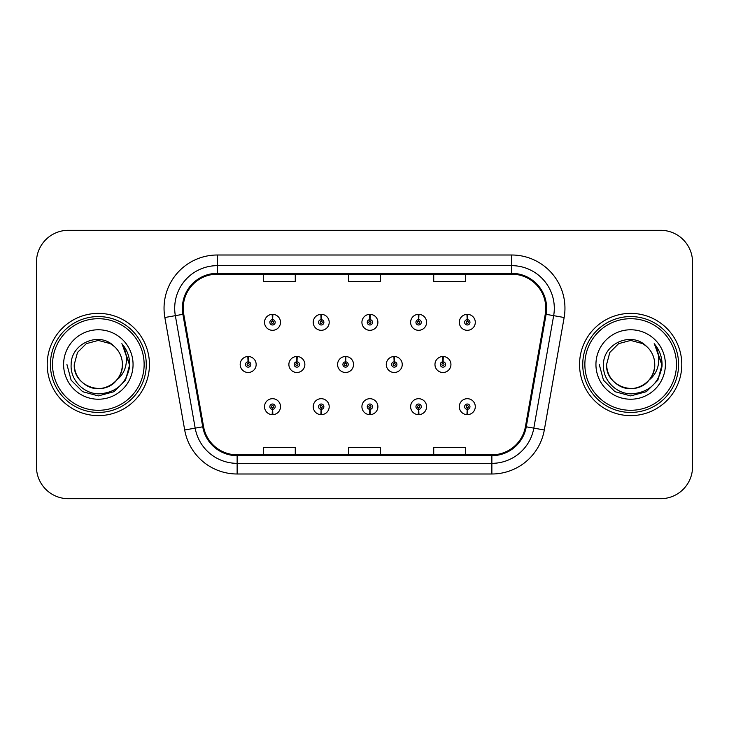 <?xml version="1.0" encoding="UTF-8"?>
<svg xmlns="http://www.w3.org/2000/svg" width="729" height="729" viewBox="0 0 729 729"><rect width="100%" height="100%" fill="white"/><g stroke="black" fill="none" stroke-linecap="round" stroke-linejoin="round"><path stroke-width="1.09" d="M321.097 409.343L320.869 414.655A7.992 7.992 0 0 0 321.562 414.655L321.334 409.343A2.661 2.661 0 0 0 323.876 406.682A2.661 2.661 0 0 0 321.216 404.012A2.661 2.661 0 0 0 318.555 406.682A2.661 2.661 0 0 0 321.097 409.343L321.17 407.739A1.066 1.066 0 0 1 320.149 406.682A1.066 1.066 0 0 1 321.216 405.616A1.066 1.066 0 0 1 322.282 406.682A1.066 1.066 0 0 1 321.261 407.739L321.334 409.343M369.794 409.343L369.567 414.655A7.992 7.992 0 0 0 370.259 414.655L370.031 409.343A2.661 2.661 0 0 0 372.574 406.682A2.661 2.661 0 0 0 369.913 404.012A2.661 2.661 0 0 0 367.252 406.682A2.661 2.661 0 0 0 369.794 409.343L369.867 407.739A1.066 1.066 0 0 1 368.847 406.682A1.066 1.066 0 0 1 369.913 405.616A1.066 1.066 0 0 1 370.979 406.682A1.066 1.066 0 0 1 369.958 407.739L370.031 409.343M418.492 409.343L418.255 414.655A7.992 7.992 0 0 0 418.956 414.655L418.719 409.343A2.661 2.661 0 0 0 421.271 406.682A2.661 2.661 0 0 0 418.61 404.012A2.661 2.661 0 0 0 415.94 406.682A2.661 2.661 0 0 0 418.492 409.343L418.564 407.739A1.066 1.066 0 0 1 417.544 406.682A1.066 1.066 0 0 1 418.61 405.616A1.066 1.066 0 0 1 419.676 406.682A1.066 1.066 0 0 1 418.656 407.739L418.719 409.343M467.189 409.343L466.952 414.655A7.992 7.992 0 0 0 467.654 414.655L467.417 409.343A2.661 2.661 0 0 0 469.968 406.682A2.661 2.661 0 0 0 467.307 404.012A2.661 2.661 0 0 0 464.637 406.682A2.661 2.661 0 0 0 467.189 409.343L467.253 407.739A1.066 1.066 0 0 1 466.241 406.682A1.066 1.066 0 0 1 467.307 405.616A1.066 1.066 0 0 1 468.364 406.682A1.066 1.066 0 0 1 467.353 407.739L467.417 409.343M272.4 409.343L272.172 414.655A7.992 7.992 0 0 0 272.865 414.655L272.637 409.343A2.661 2.661 0 0 0 275.179 406.682A2.661 2.661 0 0 0 272.518 404.012A2.661 2.661 0 0 0 269.858 406.682A2.661 2.661 0 0 0 272.4 409.343L272.473 407.739A1.066 1.066 0 0 1 271.452 406.682A1.066 1.066 0 0 1 272.518 405.616A1.066 1.066 0 0 1 273.585 406.682A1.066 1.066 0 0 1 272.564 407.739L272.637 409.343M296.985 361.839L297.213 356.517A7.992 7.992 0 0 0 296.521 356.517L296.749 361.839A2.661 2.661 0 0 0 294.206 364.5A2.661 2.661 0 0 0 296.867 367.161A2.661 2.661 0 0 0 299.528 364.5A2.661 2.661 0 0 0 296.985 361.839L296.913 363.434A1.066 1.066 0 0 1 297.933 364.5A1.066 1.066 0 0 1 296.867 365.566A1.066 1.066 0 0 1 295.801 364.5A1.066 1.066 0 0 1 296.821 363.434L296.749 361.839M345.683 361.839L345.911 356.517A7.992 7.992 0 0 0 345.218 356.517L345.446 361.839A2.661 2.661 0 0 0 342.903 364.5A2.661 2.661 0 0 0 345.564 367.161A2.661 2.661 0 0 0 348.225 364.5A2.661 2.661 0 0 0 345.683 361.839L345.61 363.434A1.066 1.066 0 0 1 346.63 364.5A1.066 1.066 0 0 1 345.564 365.566A1.066 1.066 0 0 1 344.498 364.5A1.066 1.066 0 0 1 345.519 363.434L345.446 361.839M394.371 361.839L394.608 356.517A7.992 7.992 0 0 0 393.906 356.517L394.143 361.839A2.661 2.661 0 0 0 391.601 364.5A2.661 2.661 0 0 0 394.261 367.161A2.661 2.661 0 0 0 396.922 364.5A2.661 2.661 0 0 0 394.371 361.839L394.307 363.434A1.066 1.066 0 0 1 395.328 364.5A1.066 1.066 0 0 1 394.261 365.566A1.066 1.066 0 0 1 393.195 364.5A1.066 1.066 0 0 1 394.216 363.434L394.143 361.839M443.068 361.839L443.305 356.517A7.992 7.992 0 0 0 442.603 356.517L442.84 361.839A2.661 2.661 0 0 0 440.289 364.5A2.661 2.661 0 0 0 442.959 367.161A2.661 2.661 0 0 0 445.619 364.5A2.661 2.661 0 0 0 443.068 361.839L443.004 363.434A1.066 1.066 0 0 1 444.016 364.5A1.066 1.066 0 0 1 442.959 365.566A1.066 1.066 0 0 1 441.892 364.5A1.066 1.066 0 0 1 442.913 363.434L442.84 361.839M248.288 361.839L248.516 356.517A7.992 7.992 0 0 0 247.824 356.517L248.051 361.839A2.661 2.661 0 0 0 245.509 364.5A2.661 2.661 0 0 0 248.17 367.161A2.661 2.661 0 0 0 250.831 364.5A2.661 2.661 0 0 0 248.288 361.839L248.215 363.434A1.066 1.066 0 0 1 249.236 364.5A1.066 1.066 0 0 1 248.17 365.566A1.066 1.066 0 0 1 247.104 364.5A1.066 1.066 0 0 1 248.124 363.434L248.051 361.839M321.334 319.657L321.562 314.345A7.992 7.992 0 0 0 320.869 314.345L321.097 319.657A2.661 2.661 0 0 0 318.555 322.318A2.661 2.661 0 0 0 321.216 324.988A2.661 2.661 0 0 0 323.876 322.318A2.661 2.661 0 0 0 321.334 319.657L321.261 321.261A1.066 1.066 0 0 1 322.282 322.318A1.066 1.066 0 0 1 321.216 323.384A1.066 1.066 0 0 1 320.149 322.318A1.066 1.066 0 0 1 321.17 321.261L321.097 319.657M370.031 319.657L370.259 314.345A7.992 7.992 0 0 0 369.567 314.345L369.794 319.657A2.661 2.661 0 0 0 367.252 322.318A2.661 2.661 0 0 0 369.913 324.988A2.661 2.661 0 0 0 372.574 322.318A2.661 2.661 0 0 0 370.031 319.657L369.958 321.261A1.066 1.066 0 0 1 370.979 322.318A1.066 1.066 0 0 1 369.913 323.384A1.066 1.066 0 0 1 368.847 322.318A1.066 1.066 0 0 1 369.867 321.261L369.794 319.657M418.719 319.657L418.956 314.345A7.992 7.992 0 0 0 418.255 314.345L418.492 319.657A2.661 2.661 0 0 0 415.94 322.318A2.661 2.661 0 0 0 418.61 324.988A2.661 2.661 0 0 0 421.271 322.318A2.661 2.661 0 0 0 418.719 319.657L418.656 321.261A1.066 1.066 0 0 1 419.676 322.318A1.066 1.066 0 0 1 418.61 323.384A1.066 1.066 0 0 1 417.544 322.318A1.066 1.066 0 0 1 418.564 321.261L418.492 319.657M467.417 319.657L467.654 314.345A7.992 7.992 0 0 0 466.952 314.345L467.189 319.657A2.661 2.661 0 0 0 464.637 322.318A2.661 2.661 0 0 0 467.307 324.988A2.661 2.661 0 0 0 469.968 322.318A2.661 2.661 0 0 0 467.417 319.657L467.353 321.261A1.066 1.066 0 0 1 468.364 322.318A1.066 1.066 0 0 1 467.307 323.384A1.066 1.066 0 0 1 466.241 322.318A1.066 1.066 0 0 1 467.253 321.261L467.189 319.657M272.637 319.657L272.865 314.345A7.992 7.992 0 0 0 272.172 314.345L272.4 319.657A2.661 2.661 0 0 0 269.858 322.318A2.661 2.661 0 0 0 272.518 324.988A2.661 2.661 0 0 0 275.179 322.318A2.661 2.661 0 0 0 272.637 319.657L272.564 321.261A1.066 1.066 0 0 1 273.585 322.318A1.066 1.066 0 0 1 272.518 323.384A1.066 1.066 0 0 1 271.452 322.318A1.066 1.066 0 0 1 272.473 321.261L272.4 319.657M47.212 364.5A51.121 51.121 0 0 0 98.333 415.621A51.121 51.121 0 0 0 149.454 364.5A51.121 51.121 0 0 0 98.333 313.379A51.121 51.121 0 0 0 47.212 364.5A51.121 51.121 0 0 0 98.333 415.621A51.121 51.121 0 0 0 149.454 364.5A51.121 51.121 0 0 0 98.333 313.379A51.121 51.121 0 0 0 47.212 364.5M579.546 364.5A51.121 51.121 0 0 0 630.667 415.621A51.121 51.121 0 0 0 681.788 364.5A51.121 51.121 0 0 0 630.667 313.379A51.121 51.121 0 0 0 579.546 364.5A51.121 51.121 0 0 0 630.667 415.621A51.121 51.121 0 0 0 681.788 364.5A51.121 51.121 0 0 0 630.667 313.379A51.121 51.121 0 0 0 579.546 364.5M183.216 308.267A34.081 34.081 0 0 1 217.306 274.177L511.694 274.177A34.081 34.081 0 0 1 545.265 314.181L525.427 426.656A34.081 34.081 0 0 1 491.865 454.823L237.135 454.823A34.081 34.081 0 0 1 203.573 426.656L183.735 314.181A34.081 34.081 0 0 1 183.216 308.267M182.368 308.267A34.937 34.937 0 0 0 182.897 314.327L202.735 426.802A34.937 34.937 0 0 0 237.135 455.671L491.865 455.671A34.937 34.937 0 0 0 526.265 426.802L546.103 314.327A34.937 34.937 0 0 0 511.694 273.329L217.306 273.329A34.937 34.937 0 0 0 182.368 308.267M164.854 317.507A53.253 53.253 0 0 1 217.306 255.004L511.694 255.004A53.253 53.253 0 0 1 564.146 317.507L544.308 429.982A53.253 53.253 0 0 1 491.865 473.996L237.135 473.996A53.253 53.253 0 0 1 184.692 429.982L164.854 317.507L175.343 315.657A42.601 42.601 0 0 1 217.306 265.657L511.694 265.657A42.601 42.601 0 0 1 553.657 315.657L533.819 428.133A42.601 42.601 0 0 1 491.865 463.343L237.135 463.343A42.601 42.601 0 0 1 195.181 428.133L175.343 315.657A42.601 42.601 0 0 1 174.696 308.267M692.55 262.249A31.948 31.948 0 0 0 660.602 230.3L68.398 230.3A31.948 31.948 0 0 0 36.45 262.249L36.45 466.751A31.948 31.948 0 0 0 68.398 498.7L660.602 498.7A31.948 31.948 0 0 0 692.55 466.751L692.55 262.249L692.55 466.751M348.526 274.177L348.526 281.394L380.474 281.394L380.474 274.177M263.315 274.177L263.315 281.394L295.272 281.394L295.272 274.177M433.728 274.177L433.728 281.394L465.685 281.394L465.685 274.177M380.474 454.823L380.474 447.606L348.526 447.606L348.526 454.823M295.272 454.823L295.272 447.606L263.315 447.606L263.315 454.823M465.685 454.823L465.685 447.606L433.728 447.606L433.728 454.823M36.45 262.249L36.45 466.751M660.602 230.3L68.398 230.3M68.398 498.7L660.602 498.7M280.51 322.318A7.992 7.992 0 0 0 272.865 314.345A7.992 7.992 0 0 1 280.51 322.318A7.992 7.992 0 0 1 272.518 330.31A7.992 7.992 0 0 1 264.527 322.318A7.992 7.992 0 0 1 272.172 314.345M256.161 364.5A7.992 7.992 0 0 0 248.516 356.517A7.992 7.992 0 0 1 256.161 364.5A7.992 7.992 0 0 1 248.17 372.492A7.992 7.992 0 0 1 240.178 364.5A7.992 7.992 0 0 1 247.824 356.517M264.527 406.682A7.992 7.992 0 0 0 272.172 414.655A7.992 7.992 0 0 1 264.527 406.682A7.992 7.992 0 0 1 272.518 398.69A7.992 7.992 0 0 1 280.51 406.682A7.992 7.992 0 0 1 272.865 414.655M144.132 364.5A45.799 45.799 0 0 0 98.333 318.701A45.799 45.799 0 0 0 52.534 364.5A45.799 45.799 0 0 0 98.333 410.299A45.799 45.799 0 0 0 144.132 364.5M146.265 364.5A47.932 47.932 0 0 0 98.333 316.568A47.932 47.932 0 0 0 50.401 364.5A47.932 47.932 0 0 0 98.333 412.432A47.932 47.932 0 0 0 146.265 364.5M122.326 344.243C127.192 350.139 129.653 356.891 129.735 364.5C129.644 356.599 127.01 349.665 121.852 343.696C125.78 350.139 127.165 357.073 125.999 364.5C124.878 370.815 121.807 375.973 116.786 379.973A24.075 24.075 0 0 0 122.408 364.5C123.228 382.306 101.304 394.963 86.295 385.349C78.595 380.529 74.577 373.576 74.258 364.5L77.484 352.462L86.295 343.651L98.333 340.425L110.371 343.651L114.107 346.311C99.326 330.82 70.886 343.578 71.15 364.5C70.02 379.982 83.762 393.961 99.108 393.851C116.394 392.603 126.582 383.418 129.68 366.304L129.735 364.746M122.408 364.5C123.228 382.306 101.304 394.963 86.295 385.349C78.595 380.529 74.577 373.576 74.258 364.5L77.484 352.462L86.295 343.651L98.333 340.425L110.371 343.651L114.107 346.311L110.371 343.651L98.333 340.425L86.295 343.651L77.484 352.462L74.258 364.5C73.438 382.306 95.362 394.963 110.371 385.349C118.071 380.529 122.08 373.576 122.408 364.5C122.08 373.576 118.071 380.529 110.371 385.349C95.362 394.963 73.438 382.306 74.258 364.5C73.438 382.306 95.362 394.963 110.371 385.349C118.071 380.529 122.08 373.576 122.408 364.5C122.08 373.576 118.071 380.529 110.371 385.349C95.362 394.963 73.438 382.306 74.258 364.5C73.438 382.306 95.362 394.963 110.371 385.349C118.071 380.529 122.08 373.576 122.408 364.5C122.08 373.576 118.071 380.529 110.371 385.349C95.362 394.963 73.438 382.306 74.258 364.5C73.438 382.306 95.362 394.963 110.371 385.349C118.071 380.529 122.08 373.576 122.408 364.5A24.075 24.075 0 0 0 114.107 346.311M116.786 379.973C104.001 397.241 73 386.197 74.258 364.5M63.605 364.5A34.728 34.728 0 0 0 98.333 399.228A34.728 34.728 0 0 0 133.061 364.5A34.728 34.728 0 0 0 98.333 329.772A34.728 34.728 0 0 0 63.605 364.5M66.931 364.5L71.141 380.201L82.632 391.692L98.333 395.902L114.034 391.692L125.525 380.201L129.735 364.5L122.08 343.96L129.716 365.411M122.08 343.96L129.716 365.439M676.466 364.5A45.799 45.799 0 0 0 630.667 318.701A45.799 45.799 0 0 0 584.868 364.5A45.799 45.799 0 0 0 630.667 410.299A45.799 45.799 0 0 0 676.466 364.5M678.599 364.5A47.932 47.932 0 0 0 630.667 316.568A47.932 47.932 0 0 0 582.735 364.5A47.932 47.932 0 0 0 630.667 412.432A47.932 47.932 0 0 0 678.599 364.5M654.651 344.234L654.651 344.234C659.526 350.139 661.996 356.891 662.069 364.5C661.978 356.599 659.353 349.665 654.186 343.696C658.114 350.139 659.499 357.073 658.333 364.5C657.212 370.815 654.141 375.973 649.12 379.973A24.075 24.075 0 0 0 654.742 364.5C655.562 382.306 633.638 394.963 618.629 385.349C610.929 380.529 606.92 373.576 606.592 364.5L609.818 352.462L618.629 343.651L630.667 340.425L642.705 343.651L646.441 346.311C631.66 330.82 603.22 343.578 603.484 364.5C602.354 379.982 616.096 393.961 631.442 393.851C648.728 392.603 658.916 383.418 662.014 366.304L662.069 364.746M654.742 364.5C655.562 382.306 633.638 394.963 618.629 385.349C610.929 380.529 606.92 373.576 606.592 364.5L609.818 352.462L618.629 343.651L630.667 340.425L642.705 343.651L646.441 346.311L642.705 343.651L630.667 340.425L618.629 343.651L609.818 352.462L606.592 364.5L609.818 352.462L618.629 343.651L630.667 340.425L642.705 343.651L646.441 346.311L642.705 343.651L630.667 340.425L618.629 343.651L609.818 352.462L606.592 364.5L609.818 352.462L618.629 343.651L630.667 340.425L642.705 343.651L646.441 346.311A24.075 24.075 0 0 1 654.742 364.5C654.423 373.576 650.405 380.529 642.705 385.349C627.696 394.963 605.772 382.306 606.592 364.5C605.772 382.306 627.696 394.963 642.705 385.349C650.405 380.529 654.423 373.576 654.742 364.5C654.423 373.576 650.405 380.529 642.705 385.349C627.696 394.963 605.772 382.306 606.592 364.5C605.772 382.306 627.696 394.963 642.705 385.349C650.405 380.529 654.423 373.576 654.742 364.5C654.423 373.576 650.405 380.529 642.705 385.349C627.696 394.963 605.772 382.306 606.592 364.5C605.772 382.306 627.696 394.963 642.705 385.349C650.405 380.529 654.423 373.576 654.742 364.5C654.423 373.576 650.405 380.529 642.705 385.349C627.696 394.963 605.772 382.306 606.592 364.5C605.334 386.197 636.335 397.241 649.12 379.973M595.939 364.5A34.728 34.728 0 0 0 630.667 399.228A34.728 34.728 0 0 0 665.395 364.5A34.728 34.728 0 0 0 630.667 329.772A34.728 34.728 0 0 0 595.939 364.5M662.069 364.5L662.05 365.411L662.069 364.5M599.265 364.5L603.475 380.201L614.966 391.692L630.667 395.902L646.368 391.692L657.859 380.201L662.069 364.5L654.414 343.96L662.05 365.411M654.414 343.96L662.05 365.439M329.198 322.318A7.992 7.992 0 0 0 321.562 314.345A7.992 7.992 0 0 1 329.198 322.318A7.992 7.992 0 0 1 321.216 330.31A7.992 7.992 0 0 1 313.224 322.318A7.992 7.992 0 0 1 320.869 314.345M377.895 322.318A7.992 7.992 0 0 0 370.259 314.345A7.992 7.992 0 0 1 377.895 322.318A7.992 7.992 0 0 1 369.913 330.31A7.992 7.992 0 0 1 361.921 322.318A7.992 7.992 0 0 1 369.567 314.345M426.593 322.318A7.992 7.992 0 0 0 418.956 314.345A7.992 7.992 0 0 1 426.593 322.318A7.992 7.992 0 0 1 418.61 330.31A7.992 7.992 0 0 1 410.618 322.318A7.992 7.992 0 0 1 418.255 314.345M475.29 322.318A7.992 7.992 0 0 0 467.654 314.345A7.992 7.992 0 0 1 475.29 322.318A7.992 7.992 0 0 1 467.307 330.31A7.992 7.992 0 0 1 459.316 322.318A7.992 7.992 0 0 1 466.952 314.345M313.224 406.682A7.992 7.992 0 0 0 320.869 414.655A7.992 7.992 0 0 1 313.224 406.682A7.992 7.992 0 0 1 321.216 398.69A7.992 7.992 0 0 1 329.198 406.682A7.992 7.992 0 0 1 321.562 414.655M361.921 406.682A7.992 7.992 0 0 0 369.567 414.655A7.992 7.992 0 0 1 361.921 406.682A7.992 7.992 0 0 1 369.913 398.69A7.992 7.992 0 0 1 377.895 406.682A7.992 7.992 0 0 1 370.259 414.655M410.618 406.682A7.992 7.992 0 0 0 418.255 414.655A7.992 7.992 0 0 1 410.618 406.682A7.992 7.992 0 0 1 418.61 398.69A7.992 7.992 0 0 1 426.593 406.682A7.992 7.992 0 0 1 418.956 414.655M459.316 406.682A7.992 7.992 0 0 0 466.952 414.655A7.992 7.992 0 0 1 459.316 406.682A7.992 7.992 0 0 1 467.307 398.69A7.992 7.992 0 0 1 475.29 406.682A7.992 7.992 0 0 1 467.654 414.655L467.462 410.4M304.859 364.5A7.992 7.992 0 0 0 297.213 356.517A7.992 7.992 0 0 1 304.859 364.5A7.992 7.992 0 0 1 296.867 372.492A7.992 7.992 0 0 1 288.875 364.5A7.992 7.992 0 0 1 296.521 356.517M353.547 364.5A7.992 7.992 0 0 0 345.911 356.517A7.992 7.992 0 0 1 353.547 364.5A7.992 7.992 0 0 1 345.564 372.492A7.992 7.992 0 0 1 337.573 364.5A7.992 7.992 0 0 1 345.218 356.517M402.244 364.5A7.992 7.992 0 0 0 394.608 356.517A7.992 7.992 0 0 1 402.244 364.5A7.992 7.992 0 0 1 394.261 372.492A7.992 7.992 0 0 1 386.27 364.5A7.992 7.992 0 0 1 393.906 356.517M450.941 364.5A7.992 7.992 0 0 0 443.305 356.517A7.992 7.992 0 0 1 450.941 364.5A7.992 7.992 0 0 1 442.959 372.492A7.992 7.992 0 0 1 434.967 364.5A7.992 7.992 0 0 1 442.603 356.517M511.694 255.004L511.694 273.329M175.343 315.657L182.897 314.327M237.135 473.996L237.135 455.671M491.865 455.671L491.865 473.996M526.265 426.802L544.308 429.982M184.692 429.982L202.735 426.802M546.103 314.327L564.146 317.507M217.306 255.004L217.306 273.329"/></g></svg>
